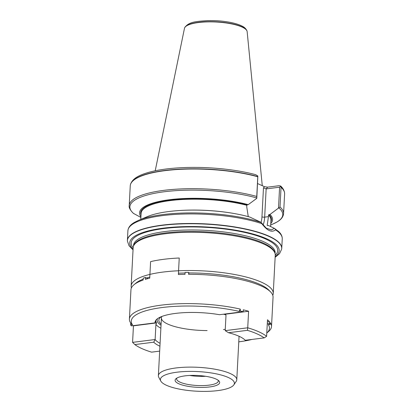 <?xml version="1.0" encoding="UTF-8"?>
<svg xmlns="http://www.w3.org/2000/svg" width="412" height="412" viewBox="0 0 412 412"><rect width="100%" height="100%" fill="white"/><g stroke="black" fill="none" stroke-linecap="round" stroke-linejoin="round"><path stroke-width="0.62" d="M189.716 375.456A20.852 5.531 -177 0 0 205.65 376.29M272.79 295.337A71.147 18.88 -177 0 0 273.249 293.468A71.147 18.88 -177 0 0 203.183 270.89A71.147 18.88 -177 0 0 131.145 286.021A71.147 18.88 -177 0 0 131.402 287.926M273.249 293.468L275.252 255.198A71.147 18.88 -177 0 0 275.134 253.797A71.147 18.88 -177 0 0 205.191 232.625A71.147 18.88 -177 0 0 133.416 246.371A71.147 18.88 -177 0 0 133.148 247.751L131.145 286.021M269.592 290.985A69.185 18.355 -177 0 0 189.051 272.95A69.185 18.355 3 0 1 268.784 290.069L270.576 291.912A71.147 18.88 -177 0 0 188.583 274.31L188.681 272.42L189.051 272.95L188.583 274.31M185.065 272.991A69.185 18.355 -177 0 0 178.442 273.213M149.788 277.075A69.185 18.355 -177 0 0 146.548 277.997M188.681 272.42A71.147 18.88 3 0 0 185.091 272.45L184.993 274.341A71.147 18.88 -177 0 0 178.375 274.547L179.241 258.01A71.147 18.88 3 0 0 150.596 261.635L149.731 278.172A71.147 18.88 -177 0 0 145.302 279.367L145.4 277.477A71.147 18.88 3 0 0 143.263 278.167L143.165 280.057A71.147 18.88 -177 0 0 133.962 284.754L135.939 283.106A69.185 18.355 3 0 1 143.211 279.151A69.185 18.355 -177 0 0 135.038 283.935M257.567 183.556L264.458 186.672L267.62 187.156L279.331 185.673L280.763 186.358L281.046 187.3A77.281 20.507 3 0 1 284.568 192.929A77.281 20.507 3 0 1 284.604 193.928L283.574 213.607A77.281 20.507 3 0 0 280.011 206.973L269.958 214.472A66.62 17.675 3 0 1 270.772 223.531M280.999 187.053A77.24 20.492 3 0 1 284.538 192.692C284.126 190.174 282.797 187.918 280.541 185.92L280.763 186.358L279.599 187.203L266.147 188.907L264.669 217.134L268.449 216.655L267.192 225.276L267.501 225.616L268.459 225.493L274.371 228.366L278.61 231.487C281.092 233.753 282.308 236.205 282.251 238.852L281.751 248.405A77.281 20.507 3 0 1 281.7 248.894L281.669 249.131A77.26 20.497 -177 0 0 205.634 224.123A77.26 20.497 -177 0 0 127.406 241.046L129.044 245.768L133.04 249.847M281.046 187.3L280.011 206.973M248.276 216.722L246.742 206.834L246.824 205.3L247.277 204.774L248.245 204.651L256.794 198.337L256.748 196.452A77.281 20.507 3 0 0 174.709 189.293A77.281 20.507 3 0 0 129.224 205.516L130.254 185.838A77.281 20.507 3 0 1 130.398 184.849A77.281 20.507 3 0 1 177.454 169.502A77.281 20.507 3 0 1 257.778 176.774L257.85 175.996L255.744 174.709C236.478 169.456 209.095 166.685 185.204 167.54C170.135 168.075 157.631 169.775 147.692 172.643C139.998 174.982 132.489 178.087 130.45 184.617A77.24 20.492 3 0 1 177.505 169.275A77.24 20.492 3 0 1 257.794 176.557M256.748 196.452L257.778 176.774M269.958 214.472L268.984 214.595L268.531 215.121L268.449 216.655M140.919 216.722A66.62 17.675 3 0 1 171.562 199.465A66.62 17.675 3 0 1 248.245 204.651M267.563 225.606A65.014 17.253 3 0 0 267.192 225.276L267.501 225.616M282.251 238.852A77.281 20.507 3 0 0 275.53 229.855C271.791 232.842 267.218 230.772 261.821 223.654L261.038 222.428A76.544 20.306 3 0 0 138.55 220.348L147.475 216.573A66.62 17.675 3 0 1 249.857 217.078L260.981 222.31L266.301 228.207L271.462 229.896L274.371 228.366M127.406 241.046L127.396 240.809A77.281 20.507 3 0 1 127.401 240.314A77.281 20.507 3 0 1 176.99 223.84A77.281 20.507 3 0 1 261.316 233.202A77.281 20.507 3 0 1 281.751 248.405M155.211 170.784L184.468 28.361A31.41 8.333 3 0 1 184.597 27.944A31.41 8.333 3 0 1 208.369 21.867A31.41 8.333 3 0 1 241.983 27.022A31.41 8.333 3 0 1 247.066 31.219A31.41 8.333 3 0 1 247.148 31.647L262.274 185.683M129.224 205.516C128.709 207.396 130.094 210.007 133.37 213.339L140.883 217.428M275.103 228.794L275.53 229.86M278.502 208.153L279.599 187.203M257.85 175.996L256.794 198.337M261.059 222.434A17.788 9.636 82.8 0 0 261.955 216.856L263.474 187.841L266.147 188.907L267.62 187.156M275.134 253.797L274.933 252.911A70.905 18.813 -177 0 0 205.233 231.807A70.905 18.813 -177 0 0 133.709 245.506L133.416 246.371M233.836 384.87L236.2 381.394A39.253 10.413 -177 0 0 236.787 379.771A39.253 10.413 -177 0 0 198.131 367.313A39.253 10.413 -177 0 0 158.383 375.662A39.253 10.413 -177 0 0 158.795 377.341L160.783 381.043A37.044 9.831 3 0 1 197.909 371.583A37.044 9.831 3 0 1 233.836 384.87A37.044 9.831 3 0 1 204.908 391.4A37.044 9.831 3 0 1 166.5 385.308A37.044 9.831 3 0 1 160.783 381.043M178.777 383.752A22.325 5.923 3 0 1 176.042 378.649A22.325 5.923 3 0 1 197.703 375.481A22.325 5.923 3 0 1 218.911 380.894A22.325 5.923 3 0 1 206.561 387.249A22.325 5.923 3 0 1 178.777 383.752M176.944 378.036A20.852 5.531 -177 0 0 176.64 378.891A20.852 5.531 -177 0 0 180.075 382.182A20.852 5.531 -177 0 0 203.312 385.581A20.852 5.531 -177 0 0 218.293 381.069A20.852 5.531 -177 0 0 218.082 380.194M247.421 330.331L228.531 332.726A47.349 12.561 3 0 1 245.14 340.168A47.349 12.561 3 0 1 245.248 340.286L264.138 337.897L266.61 336.331A71.147 18.88 3 0 0 247.736 327.792L247.421 330.331A69.185 18.355 3 0 1 264.138 337.897M159.671 351.122L151.575 352.147A69.185 18.355 3 0 1 134.853 344.581L132.582 342.372L155.123 339.514L155.916 324.399L156.586 322.905A44.723 11.866 -177 0 1 155.808 320.897L155.056 322.869L131.371 325.866A71.147 18.88 3 0 1 130.583 324.872L130.681 322.982A71.147 18.88 3 0 1 129.409 319.089A71.147 18.88 3 0 1 176.836 303.84A71.147 18.88 3 0 1 240.309 309.103L240.211 310.993A71.147 18.88 3 0 1 243.198 311.709L219.514 314.706A45.387 12.041 -177 0 0 155.036 322.328A45.387 12.041 -177 0 0 155.056 322.869M133.962 284.754A71.147 18.88 -177 0 0 130.949 289.801L129.409 319.089M266.61 336.331L267.481 319.794A71.147 18.88 -177 0 1 269.453 321.654L269.355 323.544A71.147 18.88 3 0 1 270.143 324.532L270.241 322.642A71.147 18.88 3 0 1 271.513 326.536L273.048 297.248A71.147 18.88 -177 0 0 270.576 291.912M224.803 314.037A44.723 11.866 -177 0 1 225.462 314.186L225.987 315.525L225.194 330.645L247.736 327.792L248.601 311.256A71.147 18.88 3 0 0 243.296 309.819L243.198 311.709M271.513 326.536A71.147 18.88 3 0 1 268.5 331.583L266.785 333.009A69.185 18.355 -177 0 0 268.217 324.538L270.143 324.532M133.205 325.635A71.147 18.88 3 0 0 133.447 325.835L132.582 342.372M160.077 343.33A45.387 12.041 3 0 1 155.123 339.514L153.743 342.192L134.853 344.581M159.928 346.204A47.349 12.561 3 0 1 153.743 342.192M228.531 332.726L225.194 330.645M244.496 339.565L245.248 340.286M225.266 329.291A39.253 10.413 3 0 1 223.422 329.574M207.107 330.579A39.253 10.413 3 0 1 161.411 317.925A39.253 10.413 3 0 1 161.895 316.452M223.433 314.212A41.71 11.067 3 0 1 225.879 314.794M161.092 324.023A41.71 11.067 3 0 1 160.603 317.204A41.71 11.067 3 0 1 161.272 316.694M269.453 321.654L267.367 321.916M238.775 341.852A69.185 18.355 -177 0 0 252 339.431M267.27 323.806L269.355 323.544M225.462 314.186L248.601 311.256M133.447 325.835L156.586 322.905M240.211 310.993L239.109 311.374A69.185 18.355 -177 0 0 162.338 307.507A69.185 18.355 -177 0 0 132.51 324.867L130.583 324.872M145.4 277.477L147.934 278.625M239.109 311.374L240.309 309.103M132.51 324.867L130.681 322.982M279.017 208.029A76.544 20.306 3 0 1 272.919 224.02L276.9 222.058C281.025 219.74 283.25 216.923 283.574 213.607M268.984 214.595A65.508 17.381 3 0 1 270.859 221.8M141.007 214.997A65.508 17.381 3 0 1 174.75 199.47A65.508 17.381 3 0 1 247.277 204.774M268.531 215.121A65.014 17.253 3 0 1 270.947 220.152L270.612 226.538M140.775 219.405L141.095 213.349A65.014 17.253 3 0 1 178.437 199.768A65.014 17.253 3 0 1 246.824 205.3M177.515 210.666A65.014 17.253 3 0 1 235.005 213.679M138.55 220.348L134.57 222.31C130.45 224.628 128.225 227.445 127.9 230.761A77.281 20.507 3 0 1 177.49 214.286A77.281 20.507 3 0 1 261.821 223.654M241.926 26.795A31.327 8.312 3 0 1 246.999 30.977C245.284 27.032 241.875 26.095 240.958 25.549C237.77 24.128 233.717 22.979 228.799 22.104C221.944 20.919 214.879 20.415 207.602 20.6C196.797 21.46 188.845 21.517 184.689 27.712A31.327 8.312 3 0 1 208.4 21.656A31.327 8.312 3 0 1 241.926 26.795M133.648 213.55A76.544 20.306 3 0 1 164.264 191.76A76.544 20.306 3 0 1 256.764 197.961M261.955 216.856A1.962 0.52 -177 0 0 264.669 217.134A19.75 10.697 -97.2 0 1 263.062 225.158M263.474 187.841L264.458 186.672M275.18 256.604A74.814 19.848 -177 0 0 205.49 226.93A74.814 19.848 -177 0 0 133.076 249.157M275.252 255.208A73.357 19.462 -177 0 0 205.47 227.316A73.357 19.462 -177 0 0 133.148 247.761M275.087 253.612L275.134 252.824A70.905 18.813 -177 0 0 205.31 230.329A70.905 18.813 -177 0 0 133.519 245.403L133.478 246.191M161.03 325.207A43.425 11.521 3 0 1 157.523 318.677M160.871 328.215A45.387 12.041 3 0 1 155.916 324.399M155.082 322.395A45.387 12.041 3 0 1 155.061 322.091M270.694 224.962L272.919 224.02M127.9 230.761L127.401 240.314M281.669 249.131L279.542 253.653L275.144 257.294M236.787 379.771L239.063 336.28M158.383 375.662L161.411 317.925"/></g></svg>
